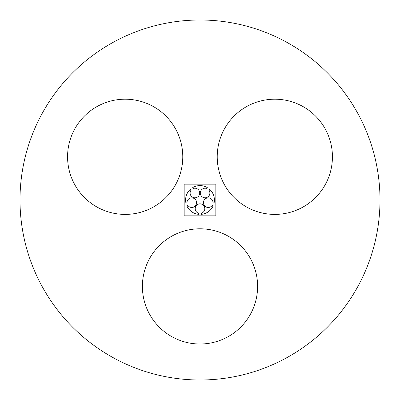 <?xml version="1.0" encoding="UTF-8"?>
<svg xmlns="http://www.w3.org/2000/svg" width="400" height="400" viewBox="0 0 400 400"><rect width="100%" height="100%" fill="white"/><g stroke="black" fill="none" stroke-linecap="round" stroke-linejoin="round"><path stroke-width="0.3" stroke-dasharray="2 1.5" d="M217.225 156.8A57.6 57.6 0 0 0 303.625 206.685A57.6 57.6 0 0 0 303.625 106.915A57.6 57.6 0 0 0 217.225 156.8M20 200A180 180 0 0 0 290 355.885A180 180 0 0 0 290 44.115A180 180 0 0 0 20 200M142.4 286.4A57.6 57.6 0 0 0 228.8 336.285A57.6 57.6 0 0 0 228.8 236.515A57.6 57.6 0 0 0 142.4 286.4M67.575 156.8A57.6 57.6 0 0 0 153.975 206.685A57.6 57.6 0 0 0 153.975 106.915A57.6 57.6 0 0 0 67.575 156.8M184.16 215.84L215.84 215.84L215.84 184.16L184.16 184.16L184.16 215.84M213.015 202.715L214.07 203.06A14.4 14.4 0 0 0 209.585 189.255L208.935 190.15A4.8 4.8 0 0 1 206.575 197.57A4.8 4.8 0 0 1 200.28 192.995A4.8 4.8 0 0 1 206.605 188.46L207.255 187.56A14.4 14.4 0 0 0 192.745 187.56L193.395 188.46A4.8 4.8 0 0 1 199.72 192.995A4.8 4.8 0 0 1 193.425 197.57A4.8 4.8 0 0 1 191.065 190.15L190.415 189.255A14.4 14.4 0 0 0 185.93 203.06L186.985 202.715A4.8 4.8 0 0 1 193.25 198.1A4.8 4.8 0 0 1 195.655 205.505A4.8 4.8 0 0 1 187.875 205.455L186.82 205.795A14.4 14.4 0 0 0 198.56 214.33L198.56 213.22A4.8 4.8 0 0 1 196.11 205.83A4.8 4.8 0 0 1 203.89 205.83A4.8 4.8 0 0 1 201.44 213.22L201.44 214.33A14.4 14.4 0 0 0 213.18 205.795L212.125 205.455A4.8 4.8 0 0 1 204.345 205.505A4.8 4.8 0 0 1 206.75 198.1A4.8 4.8 0 0 1 213.015 202.715"/><path stroke-width="0.6" d="M217.225 156.8A57.6 57.6 0 0 0 303.625 206.685A57.6 57.6 0 0 0 303.625 106.915A57.6 57.6 0 0 0 217.225 156.8M20 200A180 180 0 0 0 290 355.885A180 180 0 0 0 290 44.115A180 180 0 0 0 20 200M142.4 286.4A57.6 57.6 0 0 0 228.8 336.285A57.6 57.6 0 0 0 228.8 236.515A57.6 57.6 0 0 0 142.4 286.4M67.575 156.8A57.6 57.6 0 0 0 153.975 206.685A57.6 57.6 0 0 0 153.975 106.915A57.6 57.6 0 0 0 67.575 156.8M184.16 215.84L215.84 215.84L215.84 184.16L184.16 184.16L184.16 215.84M213.015 202.715L214.07 203.06A14.4 14.4 0 0 0 209.585 189.255L208.935 190.15A4.8 4.8 0 0 1 206.575 197.57A4.8 4.8 0 0 1 200.28 192.995A4.8 4.8 0 0 1 206.605 188.46L207.255 187.56A14.4 14.4 0 0 0 192.745 187.56L193.395 188.46A4.8 4.8 0 0 1 199.72 192.995A4.8 4.8 0 0 1 193.425 197.57A4.8 4.8 0 0 1 191.065 190.15L190.415 189.255A14.4 14.4 0 0 0 185.93 203.06L186.985 202.715A4.8 4.8 0 0 1 193.25 198.1A4.8 4.8 0 0 1 195.655 205.505A4.8 4.8 0 0 1 187.875 205.455L186.82 205.795A14.4 14.4 0 0 0 198.56 214.33L198.56 213.22A4.8 4.8 0 0 1 196.11 205.83A4.8 4.8 0 0 1 203.89 205.83A4.8 4.8 0 0 1 201.44 213.22L201.44 214.33A14.4 14.4 0 0 0 213.18 205.795L212.125 205.455A4.8 4.8 0 0 1 204.345 205.505A4.8 4.8 0 0 1 206.75 198.1A4.8 4.8 0 0 1 213.015 202.715"/></g></svg>
